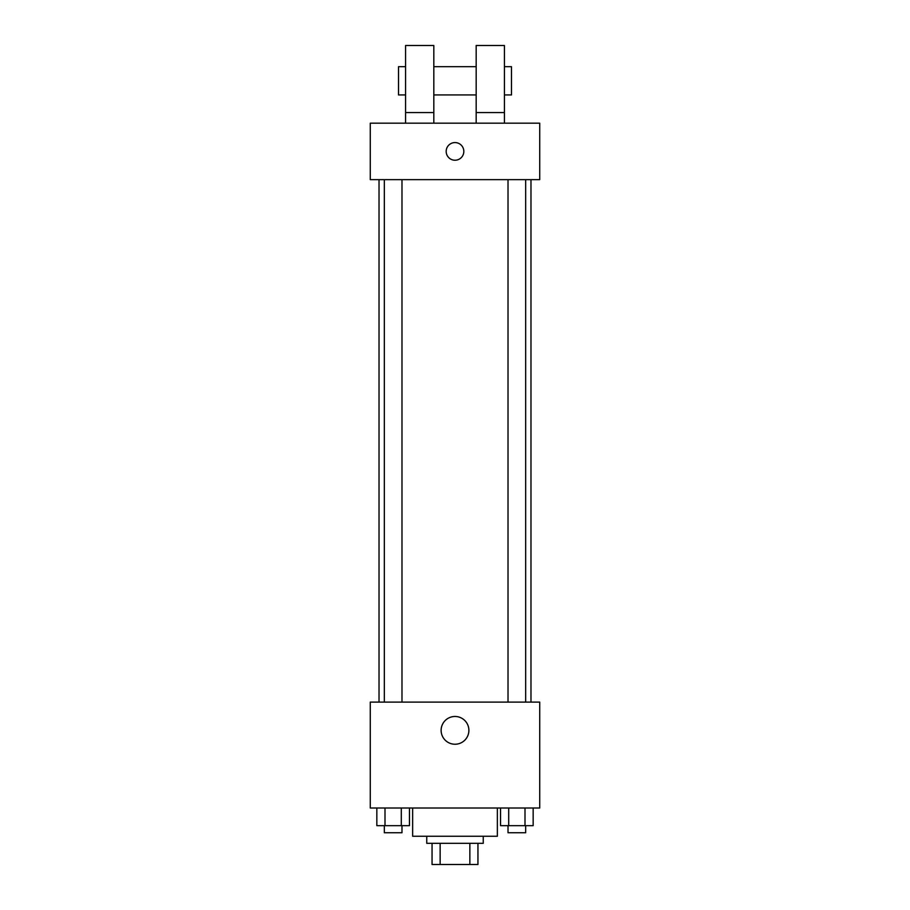 <?xml version="1.0" encoding="UTF-8"?>
<svg xmlns="http://www.w3.org/2000/svg" width="910" height="910" viewBox="0 0 910 910"><rect width="100%" height="100%" fill="white"/><g stroke="black" fill="none" stroke-linecap="round" stroke-linejoin="round"><path stroke-width="1.36" d="M469.856 843.32L469.856 864.5L432.057 864.5L432.057 843.32M469.856 864.5L477.943 864.5L477.943 843.32L477.943 864.5M483.244 836.256L483.244 843.32L426.756 843.32L426.756 836.256M440.144 843.32L440.144 864.5M412.639 808.012L412.639 836.256L497.361 836.256L497.361 808.012M539.721 808.012L370.279 808.012L370.279 702.111L539.721 702.111L539.721 808.012M468.889 730.355A13.889 13.889 0 0 1 448.061 742.378A13.889 13.889 0 0 1 448.061 718.331A13.889 13.889 0 0 1 468.889 730.355M530.974 179.645L530.974 702.111M508.019 702.111L508.019 179.645M401.981 179.645L401.981 702.111M539.721 179.645L370.279 179.645L370.279 123.168L539.721 123.168L539.721 179.645M455 142.574A8.827 8.827 0 0 1 462.644 155.815A8.827 8.827 0 0 1 447.356 155.815A8.827 8.827 0 0 1 455 142.574M405.576 123.168L405.576 45.5L433.82 45.5L433.82 123.168M433.82 94.924L476.18 94.924M476.18 123.168L476.18 45.5L504.424 45.5L504.424 123.168M504.424 94.924L511.488 94.924L511.488 66.68L504.424 66.68M405.576 66.68L398.512 66.68L398.512 94.924L405.576 94.924M405.576 112.578L433.82 112.578M476.18 112.578L504.424 112.578M533.158 808.012L533.158 825.666L500.546 825.666L500.546 808.012M525.002 808.012L525.002 825.666M508.701 808.012L508.701 825.666M525.673 825.666L525.673 832.73L508.019 832.73L508.019 825.666M409.454 808.012L409.454 825.666L376.842 825.666L376.842 808.012M401.299 808.012L401.299 825.666M384.998 808.012L384.998 825.666M401.981 825.666L401.981 832.73L384.327 832.73L384.327 825.666M379.026 179.645L379.026 702.111M525.673 702.111L525.673 179.645M384.327 179.645L384.327 702.111M433.82 66.68L476.18 66.68"/></g></svg>
